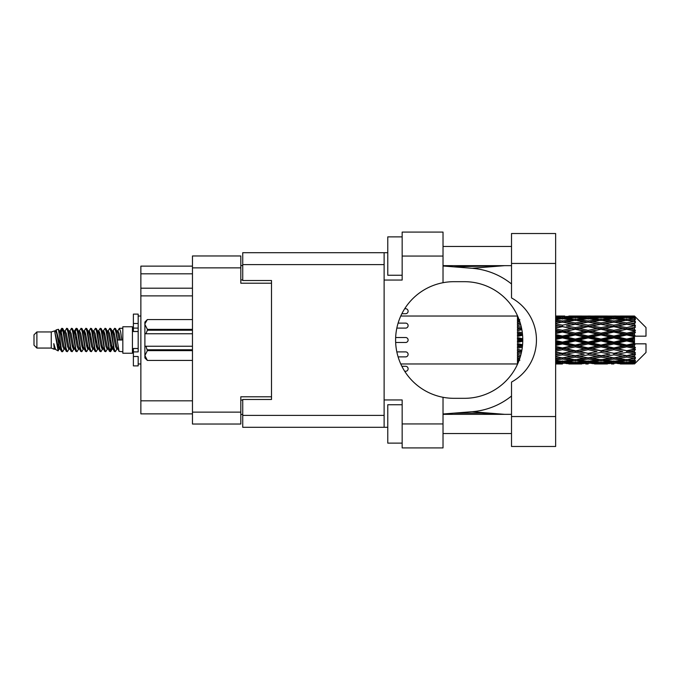 <?xml version="1.0" encoding="UTF-8"?>
<svg xmlns="http://www.w3.org/2000/svg" width="680" height="680" viewBox="0 0 680 680"><rect width="100%" height="100%" fill="white"/><g stroke="black" fill="none" stroke-linecap="round" stroke-linejoin="round"><path stroke-width="1.02" d="M271.507 399.475L271.507 396.788L240.814 396.788L240.814 424.031L192.465 424.031L192.465 255.969L240.814 255.969L240.814 283.212L271.507 283.212L271.507 280.525L271.507 399.475L242.734 399.475L242.734 415.395L384.124 415.395M242.734 414.434L240.814 414.434M240.814 265.565L242.734 265.565M192.465 273.81L140.862 273.81L140.862 266.135L192.465 266.135M192.465 413.865L140.862 413.865L140.862 400.817L192.465 400.817M192.465 295.876L140.862 295.876L140.862 400.817M140.862 273.81L140.862 288.201L192.465 288.201M140.862 295.876L140.862 288.201M511.513 416.551L511.513 382.075A47.965 47.965 0 0 0 511.513 297.925L511.513 233.52L555.637 233.52L555.637 446.479L511.513 446.479L511.513 416.551L555.637 416.551M511.513 246.475L443.02 246.475M511.513 265.659L443.02 265.659M511.513 414.341L443.02 414.341M511.513 433.525L443.02 433.525M402.161 443.122L387.77 443.122L387.77 404.753L402.161 404.753M402.161 275.247L387.77 275.247L387.77 236.878L402.161 236.878M443.02 423.938L443.02 447.916L402.161 447.916L402.161 423.938L443.02 423.938L443.02 397.29A58.319 58.319 0 0 1 443.02 282.71L443.02 256.062L402.161 256.062L402.161 280.05L384.124 280.05L384.124 427.295L242.734 427.295L242.734 415.395M384.124 399.95L402.161 399.95L402.161 423.938M402.161 256.062L402.161 232.084L443.02 232.084L443.02 256.062M387.77 427.295L384.124 427.295M271.507 280.525L242.734 280.525L242.734 252.705L384.124 252.705L384.124 280.05M387.77 252.705L384.124 252.705M443.02 282.71A58.319 58.319 0 0 1 453.96 281.681L464.457 281.681A58.319 58.319 0 0 1 522.775 340A58.319 58.319 0 0 1 464.457 398.319L453.96 398.319A58.319 58.319 0 0 1 443.02 397.29M504.637 414.341L472.022 411.723L443.02 414.001M472.022 411.723A71.944 71.944 0 0 0 511.513 396.024M511.513 283.976A71.944 71.944 0 0 0 472.022 268.277L443.02 265.999M504.637 265.659L472.022 268.277M405.611 313.718L401.897 313.718L405.611 313.718A2.49 2.49 0 0 0 408.111 311.219A2.49 2.49 0 0 0 405.611 308.728L404.727 308.728L405.611 308.728M405.611 371.272L404.727 371.272L405.611 371.272A2.49 2.49 0 0 0 408.111 368.781A2.49 2.49 0 0 0 405.611 366.282L401.897 366.282L405.611 366.282M405.611 342.49L395.692 342.49L405.611 342.49A2.49 2.49 0 0 0 408.111 340A2.49 2.49 0 0 0 405.611 337.51L395.692 337.51L405.611 337.51M398.131 356.881L405.611 356.881A2.49 2.49 0 0 0 408.111 354.39A2.49 2.49 0 0 0 405.611 351.892L396.865 351.892M396.865 328.108L405.611 328.108A2.49 2.49 0 0 0 408.111 325.609A2.49 2.49 0 0 0 405.611 323.119L398.131 323.119M36.882 348.058L36.882 331.942L34 334.824L34 345.176L36.882 348.058L51.264 348.058L54.264 349.299L54.808 348.729L54.374 349.103L55.573 349.103M36.882 331.942L51.264 331.942L51.264 348.058M122.825 340L122.825 353.234L132.421 353.234L132.421 326.765L122.825 326.765L122.825 340M51.264 331.942L54.604 330.922L58.131 350.897L55.598 349.503L53.796 343.629L54.264 349.299M58.608 343.68L57.978 346.494M58.131 350.897L60.367 346.451M56.126 329.927L58.421 329.29L60.069 340L60.069 344.479L56.126 329.927L55.131 331.271L55.573 330.897L56.772 333.557L59.168 346.443L59.934 348.729L60.758 348.798M107.891 331.271L109.829 328.296L111.027 331.721L114.282 351.407L115.557 351.407L117.325 348.415M109.829 328.296L110.763 328.593L111.622 331.721L114.028 348.279L115.226 351.704M112.523 331.585L114.622 328.296L115.821 331.721L119.085 351.407L122.825 351.704M117.487 331.271L119.416 328.296L120.615 331.721L121.822 340L117.623 340L115.557 328.593L117.92 333.557L119.119 340M60.069 344.479L61.863 351.704L62.806 351.407L64.566 348.415M60.069 340L61.268 348.279L62.466 351.704M60.367 333.548L61.863 328.296L63.061 331.721L66.326 351.407L67.6 351.407L69.198 348.729M61.863 328.296L62.806 328.593L63.665 331.721L66.062 348.279L67.26 351.704M63.962 330.897L65.161 330.897L66.666 328.296L67.864 331.721L71.12 351.407L72.394 351.407L74.154 348.415M72.734 347.828L73.21 344.802M66.666 328.296L67.6 328.593L68.459 331.721L70.856 348.279L72.054 351.704M73.159 348.798L73.559 346.451M68.757 330.897L69.955 330.897L71.459 328.296L72.658 331.721L75.913 351.407L77.189 351.407L78.786 348.729M71.459 328.296L72.394 328.593L73.253 331.721L75.659 348.279L76.857 351.704M74.749 333.548L76.253 328.296L77.452 331.721L80.716 351.407L81.991 351.407L83.581 348.729M82.322 347.828L82.798 344.802M76.253 328.296L77.189 328.593L78.055 331.721L80.453 348.279L81.651 351.704M82.756 348.798L83.147 346.451M79.118 331.271L81.047 328.296L82.246 331.721L85.51 351.407L86.785 351.407L88.544 348.415M87.125 347.828L87.601 344.802M81.047 328.296L81.991 328.593L82.849 331.721L85.246 348.279L86.445 351.704M87.55 348.798L87.95 346.451M83.751 331.585L85.85 328.296L87.048 331.721L90.304 351.407L91.579 351.407L93.177 348.729M85.85 328.296L86.785 328.593L87.644 331.721L90.041 348.279L91.239 351.704M87.941 330.897L89.148 330.897L90.644 328.296L91.843 331.721L95.098 351.407L96.373 351.407L98.132 348.415M96.713 347.828L97.189 344.802M90.644 328.296L91.579 328.593L92.438 331.721L94.843 348.279L96.041 351.704M97.138 348.798L97.537 346.451M93.5 331.271L95.438 328.296L96.636 331.721L99.9 351.407L101.175 351.407L102.935 348.415M101.507 347.828L101.983 344.802M95.438 328.296L96.373 328.593L97.24 331.721L99.637 348.279L100.835 351.704M101.941 348.798L102.34 346.451M98.132 331.585L100.232 328.296L101.43 331.721L104.695 351.407L105.969 351.407L107.567 348.729M100.232 328.296L101.175 328.593L102.034 331.721L104.431 348.279L105.629 351.704M102.935 331.585L105.034 328.296L106.233 331.721L109.489 351.407L110.763 351.407L111.928 346.451M110.126 351.466L111.58 344.802M105.034 328.296L105.969 328.593L106.828 331.721L109.225 348.279L110.423 351.704M60.716 335.197L62.169 328.534M75.097 335.197L75.582 332.171M84.346 333.548L84.745 331.202M84.694 335.197L85.17 332.171M89.139 333.548L89.539 331.202M89.488 335.197L89.964 332.171M98.736 333.548L99.135 331.202M99.084 335.197L99.56 332.171M103.53 333.548L103.929 331.202M103.878 335.197L104.354 332.171M113.126 333.548L113.518 331.202M113.475 335.197L113.951 332.171M114.622 328.296L115.557 328.593M630.726 340L634.491 339.116L634.491 340.884L630.726 340L626.713 340L588.149 348.475L555.637 354.739M605.03 340L613.861 337.926L622.71 340L613.861 342.074L605.03 340L601.018 340L555.637 349.877M579.326 340L588.149 337.926L596.998 340L588.149 342.074L579.326 340L575.306 340L555.637 344.394M555.637 339.524L562.453 337.926L571.285 340L562.453 342.074L555.637 340.476M517.463 363.962L400.792 363.978M517.76 363.664L517.463 362.839M518.075 362.933L517.463 362.975L517.862 363.426M518.457 362.024L517.463 361.93L517.463 362.627L518.185 362.678M519.554 359.133L517.463 358.836L517.463 359.941L519.877 360.247L517.463 360.545L517.463 361.454L518.738 361.318M520.769 355.155L517.463 354.552L517.463 355.997L519.877 356.413L517.463 356.822L517.463 358.113L520.021 357.714M521.866 350.293L517.463 349.35L517.463 351.05L519.877 351.551L517.463 352.045L517.463 353.634L521.339 352.877M522.58 344.751L517.463 343.561L517.463 345.414L519.877 345.967L517.463 346.511L517.463 348.304L522.325 347.225M522.767 338.793L517.463 337.552L517.463 339.43L519.877 340L517.463 340.57L517.463 342.448L522.767 341.207M522.325 332.775L517.463 331.695L517.463 333.489L519.877 334.033L517.463 334.585L517.463 336.438L522.58 335.249M521.339 327.123L517.463 326.366L517.463 327.955L519.877 328.449L517.463 328.95L517.463 330.65L521.866 329.707M520.021 322.286L517.463 321.887L517.463 323.178L519.877 323.587L517.463 324.003L517.463 325.448L520.769 324.844M518.738 318.682L517.463 318.546L517.463 319.455L519.877 319.753L517.463 320.059L517.463 321.164L519.554 320.866M517.463 317.365L517.463 318.061L518.457 317.968M517.862 316.574L517.463 317.024L518.075 317.067M400.792 316.022L517.625 316.038M634.491 316.03L635.452 316.982L634.491 316.03L630.726 316.064L634.491 316.03M634.491 316.396L626.713 316.923L617.882 316.447L634.491 316.396L635.452 317.228L634.491 316.14M634.491 316.94L634.491 317.483L630.726 317.195L634.491 316.94L635.452 317.577L634.491 316.489M634.491 318.197L626.713 319.26L617.882 318.3L626.713 317.5L634.491 318.197L635.452 318.793L634.491 317.483M634.491 319.294L634.491 320.238L630.726 319.753L635.452 319.583L634.491 318.41M634.491 321.359L626.713 322.906L617.882 321.521L626.713 320.272L635.452 321.683L634.491 320.238M634.491 322.949L634.491 324.241L630.726 323.587L635.452 322.864L634.491 321.683M634.491 325.703L626.713 327.632L617.882 325.907L626.713 324.284L635.452 325.728L634.491 324.241M634.491 327.683L634.491 329.23L630.726 328.449L635.452 327.233L634.491 326.111M634.491 330.939L634.491 331.406L626.713 333.132L617.882 331.168L626.713 329.281L634.491 330.939L635.452 330.667L634.491 329.23M634.491 333.183L634.491 334.892L630.726 334.033L634.491 333.183L635.452 332.392L634.491 331.406M634.491 336.745L634.491 337.246L626.713 339.056L617.882 336.991L626.713 334.951L634.491 336.745L634.491 336.166L635.426 336.166L634.491 334.892M635.426 336.166L646 336.166L646 327.53L635.018 316.548M634.491 339.116L634.491 337.246M634.491 342.754L634.491 343.255L626.713 345.049L617.882 343.009L626.713 340.944L634.491 342.754L634.491 340.884M635.018 363.451L646 352.469L646 343.833L634.491 343.833L634.491 343.255M634.491 345.108L634.491 346.817L630.726 345.967L634.491 345.108L635.426 343.833M634.491 348.594L634.491 349.061L626.713 350.719L617.882 348.832L626.713 346.868L634.491 348.594L635.452 347.607L634.491 346.817M634.491 350.769L634.491 352.317L630.726 351.551L634.491 350.769L635.452 349.333L634.491 349.061M634.491 353.889L626.713 355.716L617.882 354.093L626.713 352.368L634.491 353.889L635.452 352.767L634.491 352.317M634.491 355.759L634.491 357.051L630.726 356.413L634.491 355.759L635.452 354.272L634.491 354.297M634.491 358.317L626.713 359.728L617.882 358.479L626.713 357.094L634.491 358.317L635.452 357.136L634.491 357.051M634.491 359.762L634.491 360.706L630.726 360.247L634.491 359.762L635.452 358.317L634.491 358.64M634.491 361.59L626.713 362.5L617.882 361.7L626.713 360.74L634.491 361.59L635.452 360.417L634.491 360.706M634.491 362.517L634.491 363.06L630.726 362.805L634.491 362.517L635.452 361.207L634.491 361.802M620.296 363.962L626.713 363.978L617.882 363.553L626.713 363.077L634.491 363.511L635.452 362.423L634.491 363.06M634.491 363.511L626.713 363.859M634.491 363.859L630.726 363.936L634.491 363.859L635.452 362.772L634.491 363.604M635.452 363.018L634.491 363.97L635.452 363.018M562.453 363.978L556.019 363.962M568.871 363.962L581.74 363.962M555.637 363.902L560.039 363.978M555.637 363.426L558.442 363.553L555.637 363.673M559.836 363.214L558.442 363.553M562.453 363.715L562.453 362.61M571.965 363.766L571.285 363.936M575.306 363.978L566.457 363.553L575.306 363.077L584.145 363.553L575.306 363.859M594.583 363.962L607.435 363.962M588.149 363.978L585.744 363.978M555.637 362.652L562.453 362.083L571.285 362.805L562.453 363.358L555.637 362.95M555.637 361.411L558.442 361.7L555.637 361.973M561.034 361.123L558.442 361.7M562.453 362.083L562.453 360.833M573.308 362.329L571.285 362.805M565.071 363.214L566.457 363.553M575.306 363.077L575.306 361.896M585.539 363.214L584.145 363.553M578.646 363.766L579.326 363.936M588.149 363.715L588.149 362.61M597.678 363.766L596.998 363.936M601.018 363.978L592.169 363.553L601.018 363.077L609.841 363.553L601.018 363.859M626.713 363.978L633.139 363.962M613.861 363.978L611.447 363.978M588.149 363.358L579.326 362.805L588.149 362.083L596.998 362.805L588.149 363.358M575.306 362.5L566.457 361.7L575.306 360.74L584.145 361.7L575.306 362.5M555.637 359.992L562.453 359.065L571.285 360.247L562.453 361.284L555.637 360.502M555.637 358.054L558.442 358.479L555.637 358.887M520.446 356.32L519.877 356.413M562.453 359.065L562.453 357.74L558.442 358.479M574.413 359.609L571.285 360.247M563.873 361.123L566.457 361.7M575.306 360.74L575.306 359.44M586.738 361.123L584.145 361.7M577.294 362.329L579.326 362.805M588.149 362.083L588.149 360.833M599.029 362.329L596.998 362.805M590.767 363.214L592.169 363.553M601.018 363.077L601.018 361.896M611.244 363.214L609.841 363.553M604.35 363.766L605.03 363.936M613.861 363.715L613.861 362.61M623.39 363.766L622.71 363.936M613.861 363.358L605.03 362.805L613.861 362.083L622.71 362.805L613.861 363.358M601.018 362.5L592.169 361.7L601.018 360.74L609.841 361.7L601.018 362.5M588.149 361.284L579.326 360.247L588.149 359.065L596.998 360.247L588.149 361.284M575.306 359.728L566.457 358.479L575.306 357.094L584.145 358.479L575.306 359.728M555.637 356.065L562.453 354.85L571.285 356.413L562.453 357.867L555.637 356.762M555.637 353.558L558.442 354.093L555.637 354.62M521.628 351.534L517.463 352.333M521.662 351.339L519.877 351.551M562.453 354.85L562.453 353.532L558.442 354.093M575.306 357.094L575.306 355.759L571.285 356.413L575.306 355.759L579.326 356.413L588.149 354.85L596.998 356.413L588.149 357.867L562.453 353.532L566.457 354.093L575.306 352.368L584.145 354.093L575.306 355.716L566.457 354.093M562.453 357.74L566.457 358.479M588.149 359.065L588.149 357.74L584.145 358.479M576.189 359.609L579.326 360.247M600.125 359.609L596.998 360.247M589.568 361.123L592.169 361.7M601.018 360.74L601.018 359.44M612.442 361.123L609.841 361.7M603.007 362.329L605.03 362.805M613.861 362.083L613.861 360.833M624.733 362.329L622.71 362.805M616.488 363.214L617.882 363.553M626.713 363.077L626.713 361.896M630.045 363.766L630.726 363.936M613.861 361.284L605.03 360.247L613.861 359.065L622.71 360.247L613.861 361.284M601.018 359.728L592.169 358.479L601.018 357.094L609.841 358.479L601.018 359.728M555.637 351.135L562.453 349.699L571.285 351.551L562.453 353.328L555.637 351.968M555.637 348.211L558.442 348.832L555.637 349.435M522.461 346.035L517.463 347.115M522.486 345.805L519.877 345.967M562.453 349.699L562.453 348.475L558.442 348.832M562.453 353.328L555.637 352.265M575.306 352.368L575.306 351.092L571.285 351.551M575.306 355.716L584.145 354.093M588.149 354.85L588.149 353.532L592.169 354.093L601.018 352.368L609.841 354.093L601.018 355.716L592.169 354.093M601.018 357.094L601.018 355.759L596.998 356.413L601.018 355.759L605.03 356.413L613.861 354.85L622.71 356.413L613.861 357.867L575.306 351.092L579.326 351.551L588.149 349.699L596.998 351.551L588.149 353.328L579.326 351.551M588.149 357.74L592.169 358.479M613.861 359.065L613.861 357.74L609.841 358.479M601.902 359.609L605.03 360.247M625.829 359.609L622.71 360.247M615.281 361.123L617.882 361.7M626.713 360.74L626.713 359.44M628.702 362.329L630.726 362.805M575.306 350.719L566.457 348.832L575.306 346.868L584.145 348.832L575.306 351.092L562.453 348.475L566.457 348.832M555.637 345.5L562.453 343.935L571.285 345.967L562.453 347.947L555.637 346.426M555.637 342.354L558.442 343.009L555.637 343.655M522.775 340.255L517.463 341.445M522.775 340L519.877 340M562.453 343.935L562.453 342.881L558.442 343.009M562.453 347.947L562.453 348.475L555.637 347.029M575.306 346.868L575.306 345.729L571.285 345.967M588.149 349.699L588.149 348.475L584.145 348.832M588.149 353.328L596.998 351.551M601.018 352.368L601.018 351.092L605.03 351.551L613.861 349.699L622.71 351.551L613.861 353.328L605.03 351.551M601.018 355.716L609.841 354.093M613.861 354.85L613.861 353.532L617.882 354.093M626.713 357.094L626.713 355.759L623.509 356.277L626.713 355.759L630.726 356.413L588.149 348.475L592.169 348.832L601.018 346.868L609.841 348.832L601.018 350.719L592.169 348.832M613.861 357.74L617.882 358.479M627.606 359.609L630.726 360.247M588.149 347.947L579.326 345.967L588.149 343.935L596.998 345.967L588.149 347.947L588.149 348.475L575.306 345.729L579.326 345.967M575.306 345.049L566.457 343.009L575.306 340.944L584.145 343.009L575.306 345.049L575.306 345.729L562.453 342.881L566.457 343.009M555.637 336.345L558.442 336.991L555.637 337.646M522.52 334.577L517.463 335.69M522.486 334.195L519.877 334.033M562.453 337.926L562.453 337.118L555.637 338.64M555.637 333.574L562.453 332.052L571.285 334.033L562.453 336.065L562.453 337.118L558.442 336.991M562.453 342.074L562.453 342.881L555.637 341.36M575.306 340.944L575.306 340L571.285 340M588.149 343.935L588.149 342.881L584.145 343.009M601.018 346.868L601.018 345.729L596.998 345.967M601.018 350.719L613.861 348.475L609.841 348.832M613.861 349.699L613.861 348.475L617.882 348.832M613.861 353.328L622.71 351.551M626.713 352.368L626.713 351.092L630.726 351.551M626.713 355.716L635.452 354.272M613.861 347.947L605.03 345.967L613.861 343.935L622.71 345.967L613.861 347.947L613.861 348.475L601.018 345.729L605.03 345.967M601.018 345.049L592.169 343.009L601.018 340.944L609.841 343.009L601.018 345.049L601.018 345.729L588.149 342.881L592.169 343.009M575.306 339.056L566.457 336.991L575.306 334.951L584.145 336.991L575.306 339.056L575.306 340L562.453 337.118L566.457 336.991M562.453 336.065L555.637 334.5M555.637 330.565L558.442 331.168L555.637 331.789M521.789 329.324L517.463 330.2M521.662 328.661L519.877 328.449M562.453 332.052L562.453 331.525L555.637 332.971M555.637 328.032L562.453 326.672L571.285 328.449L562.453 330.301L562.453 331.525L558.442 331.168M575.306 334.951L575.306 334.271L562.453 337.118L555.637 335.605M575.306 333.132L566.457 331.168L575.306 329.281L584.145 331.168L575.306 333.132L575.306 334.271L571.285 334.033M588.149 337.926L588.149 337.118L575.306 340L588.149 342.881L588.149 342.074M588.149 336.065L579.326 334.033L588.149 332.052L596.998 334.033L588.149 336.065L588.149 337.118L584.145 336.991M601.018 340.944L601.018 340L596.998 340M613.861 343.935L613.861 342.881L609.841 343.009M626.713 346.868L626.713 345.729L613.861 348.475L626.713 350.719M626.713 345.049L626.713 345.729L622.71 345.967M635.452 349.333L626.713 351.092L635.452 352.767M601.018 339.056L592.169 336.991L601.018 334.951L609.841 336.991L601.018 339.056L601.018 340L588.149 337.118L592.169 336.991M562.453 330.301L555.637 328.865M555.637 325.38L558.442 325.907L555.637 326.442M520.752 324.76L517.463 325.329M520.446 323.68L519.877 323.587M562.453 326.672L555.637 327.734M555.637 323.238L562.453 322.133L571.285 323.587L562.453 325.15L562.453 326.468L558.442 325.907M575.306 329.281L562.453 331.525L566.457 331.168M575.306 327.632L566.457 325.907L575.306 324.284L584.145 325.907L575.306 327.632L575.306 328.907L571.285 328.449M588.149 332.052L588.149 331.525L575.306 334.271L579.326 334.033M588.149 330.301L579.326 328.449L588.149 326.672L596.998 328.449L588.149 330.301L588.149 331.525L584.145 331.168M601.018 334.951L601.018 334.271L588.149 337.118L555.637 330.123M601.018 333.132L592.169 331.168L601.018 329.281L609.841 331.168L601.018 333.132L601.018 334.271L596.998 334.033M613.861 337.926L613.861 337.118L601.018 340L613.861 342.881L617.882 343.009M613.861 336.065L605.03 334.033L613.861 332.052L622.71 334.033L613.861 336.065L613.861 337.118L609.841 336.991M613.861 342.074L613.861 342.881L626.713 345.729L630.726 345.967M626.713 340.944L626.713 340L622.71 340M635.298 343.833L626.713 345.729L635.452 347.607M562.453 325.15L555.637 323.935M555.637 321.113L558.442 321.521L555.637 321.946M555.637 319.498L562.453 318.716L571.285 319.753L562.453 320.935L562.453 322.26L558.442 321.521M575.306 324.284L566.457 325.907M588.149 326.672L571.285 323.587L575.306 324.241L588.149 322.133L596.998 323.587L588.149 325.15L579.326 323.587L575.306 324.241L575.306 322.906L566.457 321.521L575.306 320.272L584.145 321.521L575.306 322.906M588.149 325.15L588.149 326.468L575.306 328.907L579.326 328.449M601.018 324.284L609.841 325.907L601.018 327.632L592.169 325.907L601.018 324.241L588.149 326.468L584.145 325.907M601.018 329.281L588.149 331.525L592.169 331.168M601.018 327.632L601.018 328.907L596.998 328.449M613.861 332.052L613.861 331.525L601.018 334.271L605.03 334.033M613.861 330.301L605.03 328.449L613.861 326.672L622.71 328.449L613.861 330.301L613.861 331.525L609.841 331.168M626.713 334.951L626.713 334.271L613.861 337.118L617.882 336.991M626.713 333.132L626.713 334.271L622.71 334.033M626.713 339.056L626.713 340L588.149 331.525L555.637 325.261M634.491 338.249L626.713 340L634.491 341.751M562.453 320.935L555.637 320.008M555.637 318.027L558.442 318.3L555.637 318.589M561.034 318.877L558.442 318.3M574.413 320.39L571.285 319.753M562.453 322.26L566.457 321.521M588.149 320.935L579.326 319.753L588.149 318.716L596.998 319.753L588.149 320.935L588.149 322.26L584.145 321.521M613.861 326.672L596.998 323.587L601.018 324.241L613.861 322.133L622.71 323.587L613.861 325.15L605.03 323.587L601.018 324.241L601.018 322.906L592.169 321.521L601.018 320.272L609.841 321.521L601.018 322.906M613.861 325.15L613.861 326.468L601.018 328.907L588.149 326.468L592.169 325.907M626.713 324.284L613.861 326.468L609.841 325.907M626.713 329.281L613.861 331.525L601.018 328.907L605.03 328.449M626.713 327.632L626.713 328.907L622.71 328.449M635.452 332.392L626.713 334.271L613.861 331.525L617.882 331.168M635.298 336.166L626.713 334.271L630.726 334.033M575.306 319.26L566.457 318.3L575.306 317.5L584.145 318.3L575.306 319.26L575.306 320.56M555.637 317.05L562.453 316.642L571.285 317.195L562.453 317.917L555.637 317.348M555.637 316.327L558.442 316.447L555.637 316.574M559.836 316.786L558.442 316.447M562.453 317.917L562.453 319.166M573.308 317.671L571.285 317.195M563.873 318.877L566.457 318.3M586.738 318.877L584.145 318.3M576.189 320.39L579.326 319.753M600.125 320.39L596.998 319.753M588.149 322.26L592.169 321.521M613.861 320.935L605.03 319.753L613.861 318.716L622.71 319.753L613.861 320.935L613.861 322.26L609.841 321.521M635.452 325.728L622.71 323.587L626.713 324.241L629.927 323.723L626.713 324.241L626.713 322.906M635.452 327.233L626.713 328.907L613.861 326.468L617.882 325.907M635.452 330.667L626.713 328.907L630.726 328.449M601.018 319.26L592.169 318.3L601.018 317.5L609.841 318.3L601.018 319.26L601.018 320.56M588.149 317.917L579.326 317.195L588.149 316.642L596.998 317.195L588.149 317.917L588.149 319.166M575.306 316.923L566.457 316.447L584.145 316.447L575.306 316.923L575.306 318.104M562.453 316.022L555.637 316.098M556.019 316.038L564.867 316.022M562.453 316.285L562.453 317.39M571.965 316.234L571.285 316.064M565.071 316.786L566.457 316.447M585.539 316.786L584.145 316.447M577.294 317.671L579.326 317.195M599.029 317.671L596.998 317.195M589.568 318.877L592.169 318.3M612.442 318.877L609.841 318.3M601.902 320.39L605.03 319.753M625.829 320.39L622.71 319.753M613.861 322.26L617.882 321.521M613.861 317.917L605.03 317.195L613.861 316.642L622.71 317.195L613.861 317.917L613.861 319.166M601.018 316.923L592.169 316.447L609.841 316.447L601.018 316.923L601.018 318.104M588.149 316.285L579.326 316.064L596.998 316.064L588.149 316.285L588.149 317.39M588.149 316.022L590.563 316.022M581.74 316.038L568.871 316.038M578.646 316.234L579.326 316.064M597.678 316.234L596.998 316.064M590.767 316.786L592.169 316.447M611.244 316.786L609.841 316.447M603.007 317.671L605.03 317.195M624.733 317.671L622.71 317.195M615.281 318.877L617.882 318.3M626.713 319.26L626.713 320.56M627.606 320.39L630.726 319.753M613.861 316.285L605.03 316.064L622.71 316.064L613.861 316.285L613.861 317.39M613.861 316.022L616.275 316.022M607.435 316.038L594.583 316.038M604.35 316.234L605.03 316.064M623.39 316.234L622.71 316.064M616.488 316.786L617.882 316.447M626.713 316.923L626.713 318.104M628.702 317.671L630.726 317.195M633.139 316.038L620.296 316.038M630.045 316.234L630.726 316.064M53.796 348.475L54.374 349.103M58.93 331.015L59.602 331.271L60.367 333.557L62.764 346.443L63.962 349.103L64.396 348.729M67.6 328.593L69.955 333.557L72.36 346.443L73.559 349.103L73.992 348.729M75.956 340L76.551 336.515M77.189 328.593L79.552 333.557L81.948 346.443L83.147 349.103L84.346 349.103M86.785 328.593L89.148 333.557L91.545 346.443L92.743 349.103L93.942 349.103M95.141 340L95.735 336.515M96.373 328.593L98.736 333.557L101.133 346.443L102.331 349.103L102.773 348.729M105.969 328.593L108.332 333.557L110.73 346.443L111.928 349.103L113.126 346.451M53.796 343.629L55.598 349.503M59.764 331.585L60.367 330.897L61.566 333.557L63.962 346.443L66.326 351.407M69.955 330.897L71.162 333.557L73.559 346.443L75.913 351.407M78.353 330.897L79.552 330.897L80.75 333.557L83.147 346.443L85.51 351.407M89.148 330.897L90.347 333.557L92.743 346.443L95.098 351.407M95.735 343.485L96.339 340M98.303 331.271L98.736 330.897L99.934 333.557L102.331 346.443L104.695 351.407M107.126 330.897L108.332 330.897L109.531 333.557L111.928 346.443L114.282 351.407M116.722 330.897L117.92 330.897L119.119 333.557L120.318 340M54.604 330.922L57.97 346.443L59.168 349.103L59.602 348.729M62.806 328.593L65.161 333.557L67.558 346.443L68.757 349.103L69.955 349.103M72.394 328.593L74.758 333.557L77.154 346.443L78.353 349.103L79.552 349.103M81.991 328.593L84.346 333.557L86.742 346.443L87.941 349.103L88.383 348.729M90.347 340L90.941 336.515M91.579 328.593L93.942 333.557L96.339 346.443L97.537 349.103L97.971 348.729M101.175 328.593L103.53 333.557L105.927 346.443L107.126 349.103L108.332 349.103M112.693 331.271L113.126 330.897L111.928 330.897L113.126 333.557L115.523 346.443L116.722 349.103L117.156 348.729M65.161 330.897L66.359 333.557L68.757 346.443L71.12 351.407M73.559 333.548L74.758 330.897L75.956 333.557L78.353 346.443L80.716 351.407M83.912 331.271L84.346 330.897L85.544 333.557L87.941 346.443L90.304 351.407M92.743 330.897L93.942 330.897L95.141 333.557L97.537 346.443L99.9 351.407M102.331 330.897L103.53 330.897L104.728 333.557L107.126 346.443L109.489 351.407M110.126 343.485L110.73 340M113.126 330.897L114.325 333.557L116.722 346.443L119.085 351.407M517.463 316.557L517.463 317.704M517.463 318.546L517.463 319.829M517.463 321.887L517.463 323.221M517.463 326.366L517.463 327.955M521.628 328.466L517.463 327.666M517.463 331.695L517.463 333.489M522.461 333.965L517.463 332.885M517.463 337.552L517.463 339.43M522.775 339.745L517.463 338.555M517.463 343.561L517.463 345.414M522.52 345.423L517.463 344.309M517.463 349.35L517.463 351.05M521.789 350.676L517.463 349.8M517.463 354.552L517.463 355.997M520.752 355.24L517.463 354.671M517.463 358.836L517.463 359.941M517.463 361.93L517.463 362.627M138.176 348.475L133.382 348.475L133.382 351.892L138.176 351.892L138.176 323.493L133.382 323.493L133.382 314.1L138.176 314.1L138.176 328.108L133.382 328.108L133.382 331.525L138.176 331.525M133.382 351.892L133.382 365.899L138.176 365.899L138.176 356.507L133.382 356.507M133.382 323.493L133.382 328.108M192.465 350.642L147.381 350.642L145.945 346.239L192.465 346.239M147.381 349.784L192.465 349.784M192.465 330.216L147.381 330.216L145.945 333.761L144.891 333.761L144.891 324.462L147.381 329.358L192.465 329.358M147.381 330.216L147.381 329.358M145.945 346.239L144.891 346.239L144.891 355.538L147.381 360.434L192.465 360.425L147.381 360.434L144.891 357.935L144.891 355.538L147.381 350.642M144.891 324.462L144.891 322.065L147.381 319.566L192.465 319.566L147.381 319.566L144.942 323.782M144.891 333.761L144.891 346.239M192.465 333.761L145.945 333.761M192.465 412.139L240.814 412.139M240.814 267.861L192.465 267.861M240.814 400.052L242.734 400.052M242.734 279.947L240.814 279.947M384.124 264.605L242.734 264.605M511.513 263.449L555.637 263.449M138.176 331.483L133.382 331.483M138.176 348.517L133.382 348.517M453.662 266.832L503.158 265.659M503.158 414.341L481.091 413.134L453.662 413.168M132.421 350.072L133.382 350.072M572.883 363.978L577.719 363.978M598.604 363.978L603.432 363.978M624.308 363.978L629.127 363.978M572.883 316.022L577.719 316.022M598.604 316.022L603.432 316.022M624.308 316.022L629.127 316.022M119.416 328.296L122.825 328.296M132.421 329.927L133.382 329.927M58.421 329.29L59.602 331.271M110.763 351.407L112.361 348.729M59.168 330.897L60.367 330.897M63.962 349.103L65.161 349.103M73.559 349.103L74.758 349.103M97.537 330.897L98.736 330.897M102.331 349.103L103.53 349.103M111.928 349.103L113.126 349.103M59.934 331.271L61.532 328.593M110.763 328.593L112.361 331.271M54.374 330.897L55.573 330.897M59.168 349.103L60.367 349.103M73.559 330.897L74.758 330.897M83.147 330.897L84.346 330.897M87.941 349.103L89.148 349.103M97.537 349.103L98.736 349.103M116.722 349.103L117.92 349.103M59.934 348.729L61.532 351.407M74.316 331.271L75.913 328.593M138.176 363.978L140.862 363.978M138.176 316.022L140.862 316.022"/></g></svg>
